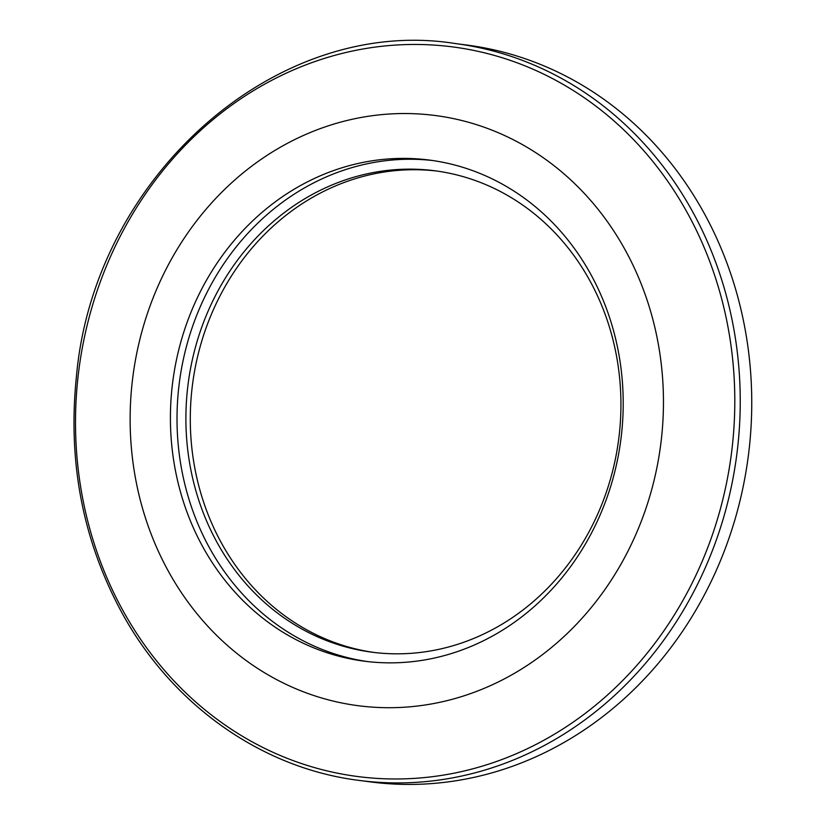 <?xml version="1.0" encoding="UTF-8"?>
<svg xmlns="http://www.w3.org/2000/svg" width="825" height="825" viewBox="0 0 825 825"><rect width="100%" height="100%" fill="white"/><g stroke="black" fill="none" stroke-linecap="round" stroke-linejoin="round"><path stroke-width="1.24" d="M372.952 707.169A297.608 266.104 97.5 0 1 178.736 246.727A297.608 266.104 97.5 0 1 638.756 277.963A297.608 266.104 97.5 0 1 372.952 707.169M455.555 43.581L467.063 45.086A371.559 332.238 97.5 0 1 749.451 446.346A371.559 332.238 97.5 0 1 389.018 783.75A371.559 332.238 97.5 0 1 370.559 781.914L359.05 780.409A371.559 332.238 -82.5 0 0 377.51 782.244A371.559 332.238 -82.5 0 0 737.942 444.84A371.559 332.238 -82.5 0 0 455.555 43.581C277.148 14.86 94.019 176.065 76.426 376.509C67.464 463.361 83.335 543.397 124.039 616.605C174.663 706.757 263.051 768.426 359.05 780.409M376.561 662.393A252.667 225.916 97.5 0 1 364 661.145A252.667 225.916 97.5 0 1 172.807 381.284A252.667 225.916 97.5 0 1 429.629 160.102A252.667 225.916 97.5 0 1 621.648 432.95A252.667 225.916 97.5 0 1 376.561 662.393M432.919 160.555A252.667 225.916 -82.5 0 0 179.407 382.15A252.667 225.916 -82.5 0 0 367.311 661.547M422.874 169.589A242.756 217.057 -82.5 0 0 187.399 390.029A242.756 217.057 -82.5 0 0 371.889 652.183A242.756 217.057 -82.5 0 0 618.637 439.673A242.756 217.057 -82.5 0 0 434.94 170.785A242.756 217.057 -82.5 0 0 422.874 169.589M437.137 171.084A242.756 217.057 -82.5 0 0 427.278 170.167A242.756 217.057 -82.5 0 0 191.926 389.369A242.756 217.057 -82.5 0 0 374.086 652.462M375.684 778.305A367.888 328.948 97.5 0 1 135.589 209.117A367.888 328.948 97.5 0 1 704.261 247.727A367.888 328.948 97.5 0 1 375.684 778.305"/></g></svg>
